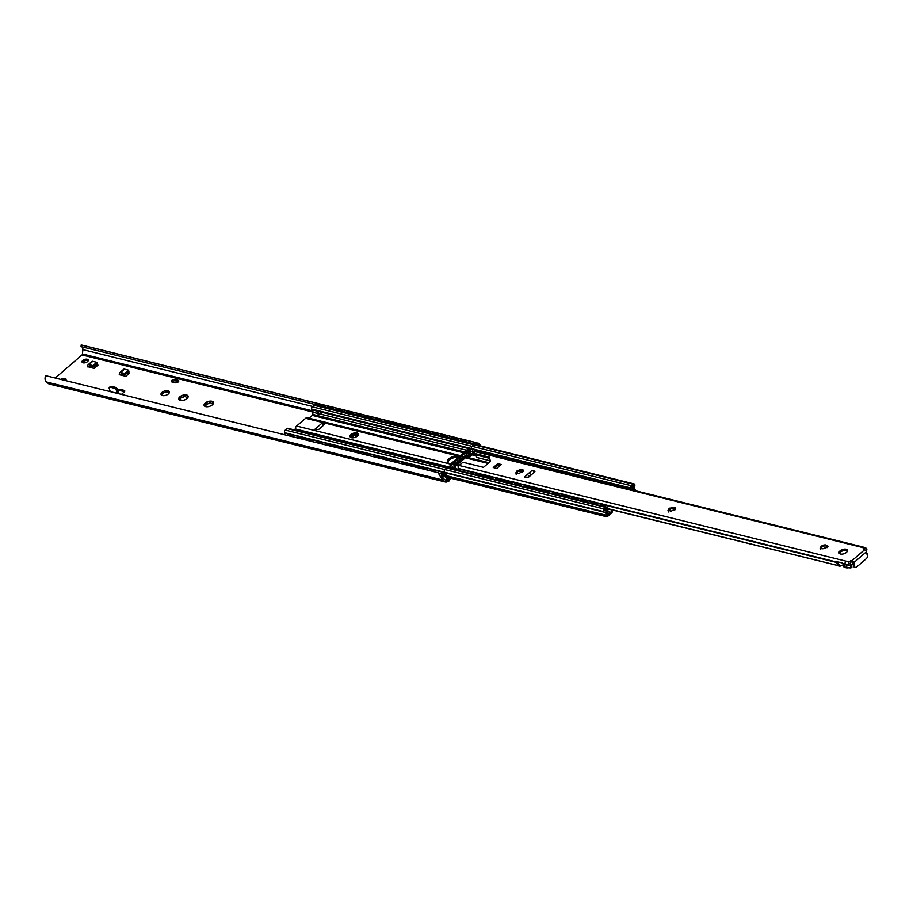 <?xml version="1.0" encoding="UTF-8"?>
<svg xmlns="http://www.w3.org/2000/svg" width="913" height="913" viewBox="0 0 913 913"><rect width="100%" height="100%" fill="white"/><g stroke="black" fill="none" stroke-linecap="round" stroke-linejoin="round"><path stroke-width="1.37" d="M180.728 400.43L178.948 399.552L179.872 396.767L184.369 394.873L187.93 395.763A4.919 2.511 161.9 0 1 187.667 397.851A4.919 2.511 161.9 0 1 187.017 398.536A4.919 2.511 161.9 0 1 182.52 400.43A4.919 2.511 161.9 0 1 180.146 400.305A4.919 2.511 161.9 0 1 178.948 399.552A4.919 2.511 161.9 0 1 179.872 396.767A4.919 2.511 161.9 0 1 184.369 394.873A4.919 2.511 161.9 0 1 187.93 395.763L187.222 398.422M184.369 394.873L185.453 396.539A2.157 1.107 161.9 0 1 185.442 396.459L185.259 395.911M180.466 398.867A2.157 1.107 161.9 0 1 180.534 399.004L179.872 396.767M178.948 399.552L179.564 399.951M187.93 395.763L187.781 396.744M180.534 399.004A2.157 1.107 161.9 0 1 179.975 400.122M187.679 396.972L187.599 396.984A2.157 1.107 161.9 0 1 185.453 396.539M185.407 396.368L183.958 396.641A2.157 1.107 161.9 0 1 181.242 397.783L180.226 398.194M206.098 406.707L204.318 405.829L205.242 403.044L209.739 401.149L213.3 402.04A4.919 2.511 161.9 0 1 213.037 404.117A4.919 2.511 161.9 0 1 212.375 404.813A4.919 2.511 161.9 0 1 207.89 406.707A4.919 2.511 161.9 0 1 205.516 406.582A4.919 2.511 161.9 0 1 204.318 405.829A4.919 2.511 161.9 0 1 205.242 403.044A4.919 2.511 161.9 0 1 209.739 401.149A4.919 2.511 161.9 0 1 213.3 402.04L212.592 404.699M209.739 401.149L210.823 402.804A2.157 1.107 161.9 0 1 210.812 402.736L210.629 402.188M205.836 405.132A2.157 1.107 161.9 0 1 205.904 405.281L205.242 403.044M204.318 405.829L204.923 406.228M213.3 402.04L213.151 403.021M205.904 405.281A2.157 1.107 161.9 0 1 205.334 406.399M213.049 403.238L212.957 403.261A2.157 1.107 161.9 0 1 210.823 402.804M210.777 402.644L209.317 402.918A2.157 1.107 161.9 0 1 206.612 404.06L205.596 404.47M451.695 463.678A4.371 2.237 161.9 0 1 456.797 462.218M169.373 392.522A4.371 2.237 -18.1 0 0 164.956 392.362A4.371 2.237 -18.1 0 0 161.487 395.101M162.434 395.546A4.371 2.237 161.9 0 1 161.053 394.507A4.371 2.237 161.9 0 1 164.523 391.015A4.371 2.237 161.9 0 1 169.373 391.791A4.371 2.237 161.9 0 1 167.262 394.69A4.371 2.237 161.9 0 1 162.434 395.546M125.115 374.775L128.938 371.477L128.493 370.142L124.488 369.149A2.191 1.187 -130.8 0 0 123.643 369.286L119.831 372.584A2.191 1.187 49.2 0 1 120.676 372.447L124.67 373.44L125.115 374.775L121.109 373.794L120.836 375.072M127.786 372.47L129.714 372.949L125.823 376.304L119.261 374.684L119.569 373.257A2.191 1.187 49.2 0 1 119.831 372.584M128.493 370.142L124.67 373.44M93.4 366.935L97.223 363.636L96.789 362.301L92.784 361.308A2.191 1.187 -130.8 0 0 91.939 361.434L88.116 364.732A2.191 1.187 49.2 0 1 88.96 364.607L92.966 365.599L93.4 366.935L89.406 365.942L89.132 367.231M87.602 366.855L87.853 365.417A2.191 1.187 49.2 0 1 88.116 364.732M96.789 362.301L92.966 365.599M96.07 364.629L97.999 365.109L94.119 368.464L87.865 366.57M110.245 391.62L109.263 388.618A2.191 1.187 49.2 0 1 109.423 387.352A2.191 1.187 49.2 0 1 110.268 387.226L114.216 388.208A2.191 1.187 49.2 0 1 116.385 390.387L117.435 389.486A2.191 1.187 -130.8 0 0 115.266 387.306L114.216 388.208M110.268 387.226L111.306 386.325A2.191 1.187 -130.8 0 0 110.462 386.461L109.423 387.352M111.306 386.325L115.266 387.306M117.435 389.486L118.827 393.743M117.366 393.389L116.385 390.387M96.892 366.067L94.963 365.588M88.207 360.749A3.287 1.678 -18.1 0 0 85.08 360.749A3.287 1.678 -18.1 0 0 82.547 362.598M87.545 361.594A3.287 1.678 161.9 0 1 84.293 362.883A3.287 1.678 161.9 0 1 82.044 362.027A3.287 1.678 161.9 0 1 84.647 359.414A3.287 1.678 161.9 0 1 88.276 359.984A3.287 1.678 161.9 0 1 87.545 361.594M65.987 379.934A3.287 1.678 -18.1 0 0 62.906 379.922M60.806 379.397A3.287 1.678 161.9 0 1 63.967 378.302A3.287 1.678 161.9 0 1 66.056 379.169A3.287 1.678 161.9 0 1 65.531 380.561M117.56 389.885A2.191 1.118 161.9 0 1 120.105 389.383L124.077 390.353A2.191 1.118 161.9 0 1 124.761 390.878A2.191 1.118 161.9 0 1 124.271 391.951L121.44 394.393M124.077 390.353L124.51 391.7A2.191 1.118 -18.1 0 0 124.51 391.7L120.55 390.718A2.191 1.118 -18.1 0 0 117.994 391.221M128.607 373.908L126.679 373.428M172.101 382.011A2.294 1.175 161.9 0 1 171.382 381.463A2.294 1.175 161.9 0 1 172.477 379.934A2.294 1.175 161.9 0 1 175.022 379.488L178.035 380.23A2.294 1.175 161.9 0 1 178.754 380.778A2.294 1.175 161.9 0 1 177.647 382.307A2.294 1.175 161.9 0 1 175.113 382.752L172.101 382.011M178.537 381.588A2.294 1.175 -18.1 0 0 178.469 381.577L175.456 380.835A2.294 1.175 -18.1 0 0 172.032 381.988M442.132 479.302L438.046 472.706L441.618 474.132L443.239 478.355A3.287 2.18 103.9 0 0 443.433 478.538L445.852 480.443A1.096 0.73 103.9 0 0 446.605 480.375L449.504 477.876L446.605 480.375A1.096 0.73 -76.1 0 1 445.852 480.443L443.433 478.538A3.287 2.18 -76.1 0 1 442.896 474.44L442.018 473.687A4.919 3.275 -76.1 0 0 442.748 479.987A4.919 3.275 -76.1 0 1 442.132 479.302L443.239 478.355M478.469 445.418L473.562 442.063L475.935 442.554L480.238 445.852M473.562 442.063L81.166 345L81.052 346.62L317.416 405.075M476.141 444.334L466.965 442.063M460.106 440.374L457.447 439.712M450.588 438.023L447.941 437.361M441.082 435.661L438.423 435.01M431.564 433.31L428.916 432.659M422.057 430.959L419.398 430.308M412.162 429.019A2.739 1.712 59.8 0 1 412.585 428.585L409.891 427.946M403.032 426.257L400.373 425.595M393.514 423.906L390.867 423.244M383.62 421.966A2.739 1.712 59.8 0 1 384.042 421.521L381.349 420.893M374.49 419.193L371.842 418.542M364.983 416.842L362.324 416.191M355.465 414.491L352.817 413.829M345.959 412.14L343.299 411.478M336.441 409.789L333.781 409.127M326.934 407.426L324.275 406.776M475.935 442.554L81.782 345.068A4.919 3.275 103.9 0 0 81.166 345M438.046 472.706L45.65 375.654A4.919 3.275 103.9 0 0 46.38 381.942L48.64 383.722A3.287 2.18 103.9 0 0 49.211 384.008L445.578 482.053A3.287 2.18 -76.1 0 1 444.996 481.756L442.748 479.987L46.38 381.942M81.691 346.78A3.287 2.18 -76.1 0 1 82.843 349.622L82.455 353.97A1.096 0.73 -76.1 0 1 81.999 354.929L55.248 378.016M442.748 479.987L444.996 481.756A3.287 2.18 -76.1 0 0 447.244 481.539L451.056 478.252L447.244 481.539A3.287 2.18 -76.1 0 1 445.578 482.053M351.128 437.601L353.651 435.421L354.392 435.706L353.651 435.421M354.244 435.261L357.44 436.049M353.799 435.866L351.631 437.738M357.04 436.357L354.392 435.706M324.686 407.381A2.739 1.712 -120.2 0 0 322.757 405.714L318.797 404.733A2.739 1.712 -120.2 0 0 317.827 404.836A2.739 1.712 -120.2 0 0 317.656 404.961M322.757 405.714L322.392 405.931A2.739 1.712 59.8 0 1 324.092 407.232M322.392 405.931L318.797 404.733M317.028 405.486A2.739 1.712 59.8 0 1 317.462 405.052A2.739 1.712 59.8 0 1 318.432 404.95M284.605 434.748A2.739 1.21 40 0 1 284.536 433.561A2.739 1.21 40 0 1 285.598 433.39L285.906 433.013A2.739 1.21 -140 0 0 284.845 433.184A2.739 1.21 -140 0 0 284.73 433.401M292.616 436.734L292.89 436.414A2.739 1.21 -140 0 0 289.877 433.995L285.906 433.013M289.877 433.995L285.598 433.39M289.558 434.371A2.739 1.21 40 0 1 292.525 436.711M334.204 409.732A2.739 1.712 -120.2 0 0 332.275 408.065L328.315 407.084A2.739 1.712 -120.2 0 0 327.345 407.187A2.739 1.712 -120.2 0 0 327.162 407.312M332.275 408.065L331.91 408.282A2.739 1.712 59.8 0 1 333.61 409.595M331.91 408.282L328.315 407.084M326.546 407.849A2.739 1.712 59.8 0 1 326.968 407.403A2.739 1.712 59.8 0 1 327.938 407.301M294.123 437.11A2.739 1.21 40 0 1 294.043 435.912A2.739 1.21 40 0 1 295.104 435.741L295.424 435.364A2.739 1.21 -140 0 0 294.363 435.535A2.739 1.21 -140 0 0 294.248 435.752M302.123 439.085L302.397 438.765A2.739 1.21 -140 0 0 299.384 436.346L295.424 435.364M299.384 436.346L295.104 435.741M299.065 436.722A2.739 1.21 40 0 1 302.043 439.062M343.71 412.094A2.739 1.712 -120.2 0 0 341.782 410.416L337.821 409.435A2.739 1.712 -120.2 0 0 336.851 409.549A2.739 1.712 -120.2 0 0 336.68 409.675M341.782 410.416L341.416 410.633A2.739 1.712 59.8 0 1 343.117 411.946M341.416 410.633L337.821 409.435M336.064 410.199A2.739 1.712 59.8 0 1 336.486 409.754A2.739 1.712 59.8 0 1 337.456 409.652M303.63 439.461A2.739 1.21 40 0 1 303.561 438.263A2.739 1.21 40 0 1 304.622 438.092L304.931 437.715A2.739 1.21 -140 0 0 303.869 437.886A2.739 1.21 -140 0 0 303.755 438.114M311.641 441.436L311.915 441.116A2.739 1.21 -140 0 0 308.902 438.697L304.931 437.715M308.902 438.697L304.622 438.092M308.583 439.073A2.739 1.21 40 0 1 311.561 441.413M353.228 414.445A2.739 1.712 -120.2 0 0 351.3 412.767L347.339 411.797A2.739 1.712 -120.2 0 0 346.369 411.9A2.739 1.712 -120.2 0 0 346.187 412.025M351.3 412.767L350.934 412.984A2.739 1.712 59.8 0 1 352.635 414.297M350.934 412.984L347.339 411.797M345.571 412.55A2.739 1.712 59.8 0 1 345.993 412.105A2.739 1.712 59.8 0 1 346.963 412.003M313.148 441.812A2.739 1.21 40 0 1 313.068 440.614A2.739 1.21 40 0 1 314.129 440.443L314.449 440.066A2.739 1.21 -140 0 0 313.387 440.237A2.739 1.21 -140 0 0 313.273 440.465M321.148 443.786L321.422 443.467A2.739 1.21 -140 0 0 318.409 441.047L314.449 440.066M318.409 441.047L314.129 440.443M318.101 441.424A2.739 1.21 40 0 1 321.068 443.775M362.735 416.796A2.739 1.712 -120.2 0 0 360.806 415.13L356.846 414.148A2.739 1.712 -120.2 0 0 355.876 414.251A2.739 1.712 -120.2 0 0 355.705 414.376M360.806 415.13L360.441 415.335A2.739 1.712 59.8 0 1 362.141 416.648M360.441 415.335L356.846 414.148M355.089 414.901A2.739 1.712 59.8 0 1 355.511 414.468A2.739 1.712 59.8 0 1 356.481 414.354M322.654 444.163A2.739 1.21 40 0 1 322.586 442.965A2.739 1.21 40 0 1 323.647 442.794L323.955 442.428A2.739 1.21 -140 0 0 322.894 442.588A2.739 1.21 -140 0 0 322.78 442.816M330.666 446.149L330.94 445.818A2.739 1.21 -140 0 0 327.927 443.398L323.955 442.428M327.927 443.398L323.647 442.794M327.607 443.775A2.739 1.21 40 0 1 330.586 446.126M372.253 419.147A2.739 1.712 -120.2 0 0 370.324 417.481L366.364 416.499A2.739 1.712 -120.2 0 0 365.394 416.602A2.739 1.712 -120.2 0 0 365.211 416.727M370.324 417.481L369.959 417.698A2.739 1.712 59.8 0 1 371.659 418.999M369.959 417.698L366.364 416.499M364.595 417.252A2.739 1.712 59.8 0 1 365.017 416.819A2.739 1.712 59.8 0 1 365.987 416.716M332.172 446.514A2.739 1.21 40 0 1 332.092 445.316A2.739 1.21 40 0 1 333.154 445.156L333.473 444.779A2.739 1.21 -140 0 0 332.412 444.939A2.739 1.21 -140 0 0 332.298 445.167M340.172 448.5L340.446 448.169A2.739 1.21 -140 0 0 337.433 445.761L333.473 444.779M337.433 445.761L333.154 445.156M337.125 446.137A2.739 1.21 40 0 1 340.093 448.477M381.76 421.498A2.739 1.712 -120.2 0 0 379.842 419.832L375.871 418.85A2.739 1.712 -120.2 0 0 374.901 418.953A2.739 1.712 -120.2 0 0 374.729 419.078M379.842 419.832L379.466 420.048A2.739 1.712 59.8 0 1 381.166 421.35M379.466 420.048L375.871 418.85M374.113 419.603A2.739 1.712 59.8 0 1 374.535 419.17A2.739 1.712 59.8 0 1 375.505 419.067M341.679 448.865A2.739 1.21 40 0 1 341.61 447.678A2.739 1.21 40 0 1 342.672 447.507L342.98 447.13A2.739 1.21 -140 0 0 341.919 447.302A2.739 1.21 -140 0 0 341.804 447.518M349.69 450.851L349.964 450.531A2.739 1.21 -140 0 0 346.951 448.112L342.98 447.13M346.951 448.112L342.672 447.507M346.632 448.488A2.739 1.21 40 0 1 349.611 450.828M391.278 423.849A2.739 1.712 -120.2 0 0 389.349 422.183L385.389 421.201A2.739 1.712 -120.2 0 0 384.419 421.304A2.739 1.712 -120.2 0 0 384.247 421.429M389.349 422.183L388.984 422.399A2.739 1.712 59.8 0 1 390.684 423.712M388.984 422.399L385.389 421.201M384.419 421.304L384.042 421.521A2.739 1.712 59.8 0 1 385.024 421.418M351.197 451.227A2.739 1.21 40 0 1 351.117 450.029A2.739 1.21 40 0 1 352.178 449.858L352.498 449.481A2.739 1.21 -140 0 0 351.437 449.653A2.739 1.21 -140 0 0 351.322 449.869M359.208 453.202L359.471 452.882A2.739 1.21 -140 0 0 356.458 450.463L352.498 449.481M356.458 450.463L352.178 449.858M356.15 450.839A2.739 1.21 40 0 1 359.117 453.179M400.784 426.211A2.739 1.712 -120.2 0 0 398.867 424.534L394.895 423.552A2.739 1.712 -120.2 0 0 393.925 423.666A2.739 1.712 -120.2 0 0 393.754 423.792M398.867 424.534L398.49 424.75A2.739 1.712 59.8 0 1 400.191 426.063M398.49 424.75L394.895 423.552M393.138 424.317A2.739 1.712 59.8 0 1 393.56 423.872A2.739 1.712 59.8 0 1 394.53 423.769M360.703 453.578A2.739 1.21 40 0 1 360.635 452.38A2.739 1.21 40 0 1 361.696 452.209L362.016 451.832A2.739 1.21 -140 0 0 360.943 452.003A2.739 1.21 -140 0 0 360.829 452.232M368.715 455.553L368.989 455.233A2.739 1.21 -140 0 0 365.976 452.814L362.016 451.832M365.976 452.814L361.696 452.209M365.656 453.19A2.739 1.21 40 0 1 368.635 455.53M410.302 428.562A2.739 1.712 -120.2 0 0 408.373 426.885L404.413 425.915A2.739 1.712 -120.2 0 0 403.443 426.017A2.739 1.712 -120.2 0 0 403.272 426.143M408.373 426.885L408.008 427.101A2.739 1.712 59.8 0 1 409.709 428.414M408.008 427.101L404.413 425.915M402.644 426.668A2.739 1.712 59.8 0 1 403.078 426.223A2.739 1.712 59.8 0 1 404.048 426.12M370.221 455.929A2.739 1.21 40 0 1 370.142 454.731A2.739 1.21 40 0 1 371.203 454.56L371.523 454.183A2.739 1.21 -140 0 0 370.461 454.354A2.739 1.21 -140 0 0 370.347 454.583M378.233 457.904L378.496 457.584A2.739 1.21 -140 0 0 375.483 455.165L371.523 454.183M375.483 455.165L371.203 454.56M375.175 455.541A2.739 1.21 40 0 1 378.142 457.892M419.809 430.913A2.739 1.712 -120.2 0 0 417.892 429.247L413.92 428.265A2.739 1.712 -120.2 0 0 412.95 428.368A2.739 1.712 -120.2 0 0 412.779 428.494M417.892 429.247L417.515 429.452A2.739 1.712 59.8 0 1 419.215 430.765M417.515 429.452L413.92 428.265M412.95 428.368L412.585 428.585A2.739 1.712 59.8 0 1 413.555 428.471M379.728 458.28A2.739 1.21 40 0 1 379.66 457.082A2.739 1.21 40 0 1 380.721 456.911L381.041 456.546A2.739 1.21 -140 0 0 379.979 456.705A2.739 1.21 -140 0 0 379.854 456.934M387.74 460.266L388.014 459.935A2.739 1.21 -140 0 0 385.001 457.516L381.041 456.546M385.001 457.516L380.721 456.911M384.681 457.892A2.739 1.21 40 0 1 387.66 460.243M429.327 433.264A2.739 1.712 -120.2 0 0 427.398 431.598L423.438 430.616A2.739 1.712 -120.2 0 0 422.468 430.719A2.739 1.712 -120.2 0 0 422.297 430.845M427.398 431.598L427.033 431.815A2.739 1.712 59.8 0 1 428.733 433.116M427.033 431.815L423.438 430.616M421.669 431.37A2.739 1.712 59.8 0 1 422.103 430.936A2.739 1.712 59.8 0 1 423.073 430.833M389.246 460.631A2.739 1.21 40 0 1 389.166 459.433A2.739 1.21 40 0 1 390.239 459.273L390.547 458.897A2.739 1.21 -140 0 0 389.486 459.056A2.739 1.21 -140 0 0 389.372 459.285M397.258 462.617L397.52 462.286A2.739 1.21 -140 0 0 394.507 459.878L390.547 458.897M394.507 459.878L390.239 459.273M394.199 460.243A2.739 1.21 40 0 1 397.166 462.594M438.833 435.615A2.739 1.712 -120.2 0 0 436.916 433.949L432.945 432.967A2.739 1.712 -120.2 0 0 431.975 433.07A2.739 1.712 -120.2 0 0 431.803 433.196M436.916 433.949L436.54 434.166A2.739 1.712 59.8 0 1 438.24 435.467M436.54 434.166L432.945 432.967M431.187 433.721A2.739 1.712 59.8 0 1 431.609 433.287A2.739 1.712 59.8 0 1 432.579 433.184M398.753 462.982A2.739 1.21 40 0 1 398.684 461.795A2.739 1.21 40 0 1 399.746 461.624L400.065 461.248A2.739 1.21 -140 0 0 399.004 461.419A2.739 1.21 -140 0 0 398.89 461.636M406.764 464.968L407.038 464.649A2.739 1.21 -140 0 0 404.025 462.229L400.065 461.248M404.025 462.229L399.746 461.624M403.706 462.606A2.739 1.21 40 0 1 406.684 464.945M448.351 437.966A2.739 1.712 -120.2 0 0 446.423 436.3L442.463 435.318A2.739 1.712 -120.2 0 0 441.493 435.421A2.739 1.712 -120.2 0 0 441.321 435.547M446.423 436.3L446.058 436.517A2.739 1.712 59.8 0 1 447.758 437.829M446.058 436.517L442.463 435.318M440.694 436.083A2.739 1.712 59.8 0 1 441.127 435.638A2.739 1.712 59.8 0 1 442.097 435.535M408.271 465.345A2.739 1.21 40 0 1 408.191 464.146A2.739 1.21 40 0 1 409.264 463.975L409.572 463.599A2.739 1.21 -140 0 0 408.51 463.77A2.739 1.21 -140 0 0 408.396 463.987M416.282 467.319L416.556 467A2.739 1.21 -140 0 0 413.543 464.58L409.572 463.599M413.543 464.58L409.264 463.975M413.224 464.957A2.739 1.21 40 0 1 416.191 467.296M457.87 440.328A2.739 1.712 -120.2 0 0 455.941 438.651L451.969 437.669A2.739 1.712 -120.2 0 0 450.999 437.784A2.739 1.712 -120.2 0 0 450.828 437.898M455.941 438.651L455.576 438.868A2.739 1.712 59.8 0 1 457.276 440.18M455.576 438.868L451.969 437.669M450.212 438.434A2.739 1.712 59.8 0 1 450.634 437.989A2.739 1.712 59.8 0 1 451.604 437.886M417.789 467.696A2.739 1.21 40 0 1 417.709 466.497A2.739 1.21 40 0 1 418.77 466.326L419.09 465.95A2.739 1.21 -140 0 0 418.028 466.121A2.739 1.21 -140 0 0 417.914 466.349M425.789 469.67L426.063 469.35A2.739 1.21 -140 0 0 423.05 466.931L419.09 465.95M423.05 466.931L422.73 467.308A2.739 1.21 40 0 1 425.709 469.647M286.933 435.33A3.036 1.347 40 0 1 287.013 435.216A3.036 1.347 40 0 1 288.188 435.022A3.036 1.347 40 0 1 290.208 436.14M296.451 437.681A3.036 1.347 40 0 1 296.52 437.567A3.036 1.347 40 0 1 297.706 437.384A3.036 1.347 40 0 1 299.715 438.491M305.958 440.032A3.036 1.347 40 0 1 306.038 439.918A3.036 1.347 40 0 1 307.213 439.735A3.036 1.347 40 0 1 309.233 440.842M315.476 442.383A3.036 1.347 40 0 1 315.544 442.269A3.036 1.347 40 0 1 316.731 442.086A3.036 1.347 40 0 1 318.74 443.193M324.982 444.734A3.036 1.347 40 0 1 325.062 444.62A3.036 1.347 40 0 1 326.238 444.437A3.036 1.347 40 0 1 328.258 445.544M334.5 447.096A3.036 1.347 40 0 1 334.569 446.982A3.036 1.347 40 0 1 335.756 446.788A3.036 1.347 40 0 1 337.764 447.895M344.007 449.447A3.036 1.347 40 0 1 344.087 449.333A3.036 1.347 40 0 1 345.262 449.139A3.036 1.347 40 0 1 347.282 450.257M353.525 451.798A3.036 1.347 40 0 1 353.593 451.684A3.036 1.347 40 0 1 354.78 451.501A3.036 1.347 40 0 1 356.789 452.608M363.032 454.149A3.036 1.347 40 0 1 363.112 454.035A3.036 1.347 40 0 1 364.287 453.852A3.036 1.347 40 0 1 366.307 454.959M372.55 456.5A3.036 1.347 40 0 1 372.618 456.386A3.036 1.347 40 0 1 373.805 456.203A3.036 1.347 40 0 1 375.814 457.31M384.293 457.801A3.036 3.036 0 0 0 382.011 458.84A3.036 1.347 40 0 1 382.136 458.737A3.036 1.347 40 0 1 383.312 458.554A3.036 1.347 40 0 1 385.332 459.661M391.574 461.213A3.036 1.347 40 0 1 391.643 461.099A3.036 1.347 40 0 1 392.83 460.905A3.036 1.347 40 0 1 394.838 462.012M401.081 463.564A3.036 1.347 40 0 1 401.161 463.45A3.036 1.347 40 0 1 402.348 463.256A3.036 1.347 40 0 1 404.356 464.375M410.599 465.915A3.036 1.347 40 0 1 410.679 465.801A3.036 1.347 40 0 1 411.854 465.619A3.036 1.347 40 0 1 413.863 466.726M420.106 468.266A3.036 1.347 40 0 1 420.185 468.152A3.036 1.347 40 0 1 421.372 467.97A3.036 1.347 40 0 1 423.381 469.077M467.376 442.679A2.739 1.712 -120.2 0 0 465.447 441.002L461.487 440.032A2.739 1.712 -120.2 0 0 460.517 440.134A2.739 1.712 -120.2 0 0 460.346 440.26M465.447 441.002L465.082 441.219A2.739 1.712 59.8 0 1 466.783 442.531M465.082 441.219L461.487 440.032M459.718 440.785A2.739 1.712 59.8 0 1 460.152 440.34A2.739 1.712 59.8 0 1 461.122 440.237M427.295 470.047A2.739 1.21 40 0 1 427.227 468.848A2.739 1.21 40 0 1 428.288 468.677L428.596 468.301A2.739 1.21 -140 0 0 427.535 468.472A2.739 1.21 -140 0 0 427.421 468.7M435.307 472.021L435.581 471.701A2.739 1.21 -140 0 0 432.568 469.282L428.288 468.677M432.568 469.282L428.596 468.301M432.248 469.659A2.739 1.21 40 0 1 435.216 472.01M429.624 470.617A3.036 1.347 40 0 1 429.703 470.503A3.036 1.347 40 0 1 430.879 470.321A3.036 1.347 40 0 1 432.899 471.428M422.73 467.308L418.77 466.326M460.038 458.531A6.562 3.355 -18.1 0 0 453.076 457.972A6.562 3.355 -18.1 0 0 447.804 462.526M449.55 463.496A6.562 3.355 161.9 0 1 447.473 461.944A6.562 3.355 161.9 0 1 452.677 456.717A6.562 3.355 161.9 0 1 459.947 457.87A6.562 3.355 161.9 0 1 456.797 462.218A6.562 3.355 161.9 0 1 449.55 463.496M317.598 411.17A2.191 1.529 -72.3 0 1 318.044 414.057L317.165 411.044L318.763 411.523M494.538 454.982L318.569 411.466C321.193 412.117 321.912 413.018 320.737 414.16L318.044 414.057M631.899 489.859A2.842 1.894 103.9 0 0 631.203 488.786A1.643 1.096 -76.1 0 1 630.803 488.215L630.723 487.976A1.643 1.096 -76.1 0 1 631.328 485.727L633.108 484.198A1.917 1.278 -76.1 0 1 634.079 483.913A1.917 1.278 -76.1 0 1 634.832 484.712L634.866 485.522A3.287 2.18 103.9 0 0 635.3 489.916A1.37 0.913 -76.1 0 1 635.619 490.395L635.722 490.703A1.37 0.913 -76.1 0 1 635.745 490.806M634.079 483.913L315.008 404.984A1.917 1.278 103.9 0 0 314.038 405.281L312.257 406.81A1.643 1.096 103.9 0 0 311.653 409.047L311.732 409.298A1.643 1.096 103.9 0 0 312.132 409.869A2.842 1.894 -76.1 0 1 312.942 412.231L312.76 414.411A1.096 0.73 -76.1 0 1 312.303 415.369L309.016 418.2M611.813 510.367L612.212 511.622A2.739 1.392 161.9 0 1 611.596 512.958L611.014 513.46A3.013 1.997 -76.1 0 1 609.485 513.928A3.013 1.997 -76.1 0 1 608.96 513.665L607.864 512.798A4.371 2.91 -76.1 0 1 606.803 508.507L604.372 510.607A4.816 3.207 -76.1 0 1 604.954 510.664A4.816 3.207 -76.1 0 1 607.054 515.274L608.857 513.722L609.268 514.966L607.43 516.553A1.37 0.913 -76.1 0 1 606.198 516.187L606.095 515.868A1.37 0.913 -76.1 0 1 606.027 515.183A3.287 2.18 103.9 0 0 604.577 512.159A3.287 2.18 103.9 0 0 604.029 512.125L603.641 511.634A1.917 1.278 -76.1 0 1 604.349 509.02L606.118 507.491A1.643 1.096 -76.1 0 1 607.601 507.936L607.681 508.176A1.643 1.096 -76.1 0 1 607.75 509.02A2.842 1.894 103.9 0 0 608.503 511.451L609.713 512.41A1.096 0.73 103.9 0 0 610.466 512.33L611.185 511.702A2.739 1.392 -18.1 0 0 611.813 510.367A2.739 1.392 -18.1 0 0 610.945 509.716L608.412 509.066L607.727 509.648M293.94 435.444L291.498 434.839L294.043 435.912M323.647 425.173A2.077 1.13 -130.8 0 0 321.707 423.404L324.024 423.974L324.126 424.762L318.569 429.567L314.768 429.395A2.077 1.13 49.2 0 1 314.802 429.395M358.41 434.622A4.371 2.237 -18.1 0 0 353.936 434.417A4.371 2.237 -18.1 0 0 350.455 437.224M351.448 437.692A4.371 2.237 161.9 0 1 350.067 436.654A4.371 2.237 161.9 0 1 353.536 433.173A4.371 2.237 161.9 0 1 358.387 433.937A4.371 2.237 161.9 0 1 356.275 436.836A4.371 2.237 161.9 0 1 351.448 437.692M633.884 490.349A4.816 3.207 -76.1 0 1 633.896 485.123L631.465 487.222A4.371 2.91 -76.1 0 1 633.074 490.144M608.857 513.722L606.997 513.254M606.951 507.24L287.88 428.323A1.643 1.096 103.9 0 0 287.047 428.574L285.278 430.103A1.917 1.278 103.9 0 0 284.571 432.716L284.536 433.561M488.877 462.686L307.282 417.777A3.287 2.18 103.9 0 0 305.615 418.28L296.611 426.04A3.287 2.18 103.9 0 0 295.253 428.939L295.196 429.555A1.096 0.73 -76.1 0 1 295.047 430.091M490.224 461.533L489.459 460.928L490.452 461.179M490.315 460.7A1.096 0.73 103.9 0 0 489.608 460.803L489.459 460.928M493.83 455.701A2.739 1.678 57.7 0 1 494.275 455.153A2.739 1.678 57.7 0 1 495.268 455.039L495.633 454.8A2.739 1.678 -122.3 0 0 494.641 454.925A2.739 1.678 -122.3 0 0 494.469 455.062M501.671 457.641A2.739 1.678 -122.3 0 0 499.594 455.781L495.268 455.039M499.594 455.781L495.633 454.8M499.228 456.021A2.739 1.678 57.7 0 1 501.089 457.504M473.687 474.281A2.739 1.267 41.6 0 1 473.664 473.025A2.739 1.267 41.6 0 1 474.726 472.843L475.045 472.489A2.739 1.267 -138.4 0 0 473.984 472.66A2.739 1.267 -138.4 0 0 473.858 472.877M481.687 476.255L481.973 475.947A2.739 1.267 -138.4 0 0 479.005 473.47L475.045 472.489M476.381 474.349A2.602 1.21 -138.4 0 0 476.392 474.943M479.005 473.47L474.726 472.843M478.686 473.824A2.739 1.267 41.6 0 1 481.619 476.244M503.337 458.064A2.739 1.678 57.7 0 1 503.782 457.504A2.739 1.678 57.7 0 1 504.786 457.39L505.151 457.162A2.739 1.678 -122.3 0 0 504.147 457.276A2.739 1.678 -122.3 0 0 503.987 457.413M511.177 459.992A2.739 1.678 -122.3 0 0 509.112 458.143L505.151 457.162M509.112 458.143L508.746 458.372A2.739 1.678 57.7 0 1 510.595 459.855M483.205 476.632A2.739 1.267 41.6 0 1 483.171 475.376A2.739 1.267 41.6 0 1 484.232 475.205L484.563 474.84A2.739 1.267 -138.4 0 0 483.491 475.011A2.739 1.267 -138.4 0 0 483.376 475.228M491.205 478.606L491.479 478.298A2.739 1.267 -138.4 0 0 488.523 475.821L484.563 474.84M485.899 476.7A2.602 1.21 -138.4 0 0 485.91 477.305M488.523 475.821L484.232 475.205M488.204 476.187A2.739 1.267 41.6 0 1 491.126 478.595M512.855 460.414A2.739 1.678 57.7 0 1 513.3 459.855A2.739 1.678 57.7 0 1 514.293 459.741L514.658 459.513A2.739 1.678 -122.3 0 0 513.665 459.627A2.739 1.678 -122.3 0 0 513.494 459.764M520.695 462.355A2.739 1.678 -122.3 0 0 518.618 460.494L514.658 459.513M518.618 460.494L518.253 460.723A2.739 1.678 57.7 0 1 520.113 462.206M492.712 478.983A2.739 1.267 41.6 0 1 492.689 477.727A2.739 1.267 41.6 0 1 493.75 477.556L494.07 477.191A2.739 1.267 -138.4 0 0 493.009 477.362A2.739 1.267 -138.4 0 0 492.883 477.579M500.723 480.968L500.997 480.649A2.739 1.267 -138.4 0 0 498.042 478.172L494.07 477.191M495.405 479.063A2.602 1.21 -138.4 0 0 495.417 479.656M498.042 478.172L493.75 477.556M497.711 478.538A2.739 1.267 41.6 0 1 500.644 480.946M522.362 462.765A2.739 1.678 57.7 0 1 522.818 462.218A2.739 1.678 57.7 0 1 523.811 462.092L524.176 461.864A2.739 1.678 -122.3 0 0 523.172 461.978A2.739 1.678 -122.3 0 0 523.012 462.115M530.202 464.706A2.739 1.678 -122.3 0 0 528.136 462.845L524.176 461.864M528.136 462.845L527.771 463.074A2.739 1.678 57.7 0 1 529.62 464.557M502.23 481.334A2.739 1.267 41.6 0 1 502.196 480.078A2.739 1.267 41.6 0 1 503.268 479.907L503.588 479.542A2.739 1.267 -138.4 0 0 502.515 479.713A2.739 1.267 -138.4 0 0 502.401 479.93M510.23 483.319L510.504 483A2.739 1.267 -138.4 0 0 507.548 480.523L503.588 479.542M504.923 481.413A2.602 1.21 -138.4 0 0 504.935 482.007M507.548 480.523L503.268 479.907M507.229 480.889A2.739 1.267 41.6 0 1 510.15 483.297M531.88 465.116A2.739 1.678 57.7 0 1 532.325 464.569A2.739 1.678 57.7 0 1 533.318 464.443L533.683 464.215A2.739 1.678 -122.3 0 0 532.69 464.34A2.739 1.678 -122.3 0 0 532.519 464.466M539.72 467.057A2.739 1.678 -122.3 0 0 537.643 465.196L533.683 464.215M537.643 465.196L537.278 465.425A2.739 1.678 57.7 0 1 539.138 466.908M511.737 483.685A2.739 1.267 41.6 0 1 511.714 482.429A2.739 1.267 41.6 0 1 512.775 482.258L513.095 481.893A2.739 1.267 -138.4 0 0 512.033 482.064A2.739 1.267 -138.4 0 0 511.908 482.281M519.748 485.67L520.022 485.351A2.739 1.267 -138.4 0 0 517.066 482.874L513.095 481.893M514.43 483.764A2.602 1.21 -138.4 0 0 514.441 484.358M517.066 482.874L512.775 482.258M516.735 483.239A2.739 1.267 41.6 0 1 519.668 485.648M541.398 467.467A2.739 1.678 57.7 0 1 541.843 466.92A2.739 1.678 57.7 0 1 542.836 466.794L543.201 466.566A2.739 1.678 -122.3 0 0 542.208 466.691A2.739 1.678 -122.3 0 0 542.037 466.817M549.227 469.408A2.739 1.678 -122.3 0 0 547.161 467.547L543.201 466.566M547.161 467.547L546.796 467.776A2.739 1.678 57.7 0 1 548.645 469.259M521.255 486.047A2.739 1.267 41.6 0 1 521.22 484.78A2.739 1.267 41.6 0 1 522.293 484.609L522.613 484.255A2.739 1.267 -138.4 0 0 521.54 484.426A2.739 1.267 -138.4 0 0 521.426 484.632M529.255 488.021L529.54 487.713A2.739 1.267 -138.4 0 0 526.573 485.225L522.613 484.255M523.948 486.115A2.602 1.21 -138.4 0 0 523.959 486.709M526.573 485.225L522.293 484.609M526.253 485.59A2.739 1.267 41.6 0 1 529.175 487.999M550.904 469.818A2.739 1.678 57.7 0 1 551.349 469.271A2.739 1.678 57.7 0 1 552.342 469.156L552.707 468.917A2.739 1.678 -122.3 0 0 551.714 469.042A2.739 1.678 -122.3 0 0 551.543 469.179M558.745 471.759A2.739 1.678 -122.3 0 0 556.668 469.898L552.707 468.917M556.668 469.898L556.314 470.138A2.739 1.678 57.7 0 1 558.163 471.622M530.761 488.398A2.739 1.267 41.6 0 1 530.738 487.143A2.739 1.267 41.6 0 1 531.8 486.96L532.119 486.606A2.739 1.267 -138.4 0 0 531.058 486.777A2.739 1.267 -138.4 0 0 530.932 486.994M538.773 490.372L539.047 490.064A2.739 1.267 -138.4 0 0 536.091 487.588L532.119 486.606M533.454 488.466A2.602 1.21 -138.4 0 0 533.466 489.06M536.091 487.588L531.8 486.96M535.76 487.941A2.739 1.267 41.6 0 1 538.693 490.361M560.422 472.181A2.739 1.678 57.7 0 1 560.867 471.622A2.739 1.678 57.7 0 1 561.86 471.507L562.225 471.279A2.739 1.678 -122.3 0 0 561.233 471.393A2.739 1.678 -122.3 0 0 561.061 471.53M568.263 474.109A2.739 1.678 -122.3 0 0 566.186 472.261L562.225 471.279M566.186 472.261L565.82 472.489A2.739 1.678 57.7 0 1 567.669 473.973M540.279 490.749A2.739 1.267 41.6 0 1 540.245 489.494A2.739 1.267 41.6 0 1 541.318 489.322L541.637 488.957A2.739 1.267 -138.4 0 0 540.564 489.128A2.739 1.267 -138.4 0 0 540.45 489.345M548.279 492.723L548.565 492.415A2.739 1.267 -138.4 0 0 545.597 489.939L541.637 488.957M542.973 490.817A2.602 1.21 -138.4 0 0 542.984 491.422M545.597 489.939L541.318 489.322M545.278 490.304A2.739 1.267 41.6 0 1 548.199 492.712M569.929 474.532A2.739 1.678 57.7 0 1 570.374 473.973A2.739 1.678 57.7 0 1 571.367 473.858L571.732 473.63A2.739 1.678 -122.3 0 0 570.739 473.744A2.739 1.678 -122.3 0 0 570.568 473.881M577.769 476.472A2.739 1.678 -122.3 0 0 575.704 474.612L571.732 473.63M575.704 474.612L575.338 474.84A2.739 1.678 57.7 0 1 577.187 476.324M549.786 493.1A2.739 1.267 41.6 0 1 549.763 491.845A2.739 1.267 41.6 0 1 550.824 491.673L551.144 491.308A2.739 1.267 -138.4 0 0 550.083 491.479A2.739 1.267 -138.4 0 0 549.957 491.696M557.797 495.086L558.071 494.766A2.739 1.267 -138.4 0 0 555.115 492.29L551.144 491.308M552.491 493.18A2.602 1.21 -138.4 0 0 552.491 493.773M555.115 492.29L550.824 491.673M554.784 492.655A2.739 1.267 41.6 0 1 557.717 495.063M579.447 476.883A2.739 1.678 57.7 0 1 579.892 476.335A2.739 1.678 57.7 0 1 580.885 476.209L581.25 475.981A2.739 1.678 -122.3 0 0 580.257 476.095A2.739 1.678 -122.3 0 0 580.086 476.232M587.287 478.823A2.739 1.678 -122.3 0 0 585.21 476.963L581.25 475.981M585.21 476.963L584.845 477.191A2.739 1.678 57.7 0 1 586.694 478.674M559.304 495.451A2.739 1.267 41.6 0 1 559.27 494.195A2.739 1.267 41.6 0 1 560.342 494.024L560.662 493.659A2.739 1.267 -138.4 0 0 559.601 493.83A2.739 1.267 -138.4 0 0 559.475 494.047M567.304 497.437L567.589 497.117A2.739 1.267 -138.4 0 0 564.622 494.641L560.662 493.659M561.997 495.531A2.602 1.21 -138.4 0 0 562.009 496.124M564.622 494.641L560.342 494.024M564.302 495.006A2.739 1.267 41.6 0 1 567.224 497.414M588.953 479.234A2.739 1.678 57.7 0 1 589.399 478.686A2.739 1.678 57.7 0 1 590.391 478.56L590.757 478.332A2.739 1.678 -122.3 0 0 589.764 478.458A2.739 1.678 -122.3 0 0 589.593 478.583M596.794 481.174A2.739 1.678 -122.3 0 0 594.728 479.314L590.757 478.332M594.728 479.314L594.363 479.542A2.739 1.678 57.7 0 1 596.212 481.025M568.822 497.802A2.739 1.267 41.6 0 1 568.788 496.546A2.739 1.267 41.6 0 1 569.849 496.375L570.169 496.01A2.739 1.267 -138.4 0 0 569.107 496.181A2.739 1.267 -138.4 0 0 568.982 496.398M576.822 499.788L577.096 499.468A2.739 1.267 -138.4 0 0 574.14 496.992L570.169 496.01M571.515 497.882A2.602 1.21 -138.4 0 0 571.515 498.475M574.14 496.992L569.849 496.375M573.821 497.357A2.739 1.267 41.6 0 1 576.742 499.765M598.471 481.585A2.739 1.678 57.7 0 1 598.917 481.037A2.739 1.678 57.7 0 1 599.909 480.911L600.275 480.683A2.739 1.678 -122.3 0 0 599.282 480.809A2.739 1.678 -122.3 0 0 599.111 480.934M606.312 483.525A2.739 1.678 -122.3 0 0 604.235 481.665L600.275 480.683M604.235 481.665L603.87 481.893A2.739 1.678 57.7 0 1 605.73 483.376M578.328 500.164A2.739 1.267 41.6 0 1 578.294 498.897A2.739 1.267 41.6 0 1 579.367 498.726L579.687 498.372A2.739 1.267 -138.4 0 0 578.625 498.544A2.739 1.267 -138.4 0 0 578.5 498.749M586.329 502.139L586.614 501.83A2.739 1.267 -138.4 0 0 583.647 499.343L579.687 498.372M581.022 500.233A2.602 1.21 -138.4 0 0 581.033 500.826M583.647 499.343L579.367 498.726M583.327 499.708A2.739 1.267 41.6 0 1 586.249 502.116M607.978 483.936A2.739 1.678 57.7 0 1 608.423 483.388A2.739 1.678 57.7 0 1 609.416 483.274L609.781 483.034A2.739 1.678 -122.3 0 0 608.788 483.16A2.739 1.678 -122.3 0 0 608.617 483.297M615.819 485.876A2.739 1.678 -122.3 0 0 613.753 484.016L609.781 483.034M613.753 484.016L609.416 483.274M613.388 484.255A2.739 1.678 57.7 0 1 615.236 485.739M587.846 502.515A2.739 1.267 41.6 0 1 587.812 501.26A2.739 1.267 41.6 0 1 588.874 501.077L589.205 500.723A2.739 1.267 -138.4 0 0 588.132 500.895A2.739 1.267 -138.4 0 0 588.006 501.111M595.847 504.49L596.121 504.181A2.739 1.267 -138.4 0 0 593.165 501.705L588.874 501.077M593.165 501.705L589.205 500.723M590.186 503.097A2.602 1.21 41.6 0 1 590.334 502.732A2.602 1.21 41.6 0 1 593.427 503.896M592.845 502.059A2.739 1.267 41.6 0 1 595.767 504.478M476.027 474.863A2.602 1.21 41.6 0 1 476.187 474.498A2.602 1.21 41.6 0 1 479.268 475.662M485.545 477.214A2.602 1.21 41.6 0 1 485.693 476.848A2.602 1.21 41.6 0 1 488.786 478.013M495.051 479.565A2.602 1.21 41.6 0 1 495.211 479.199A2.602 1.21 41.6 0 1 498.293 480.364M504.569 481.916A2.602 1.21 41.6 0 1 504.718 481.562A2.602 1.21 41.6 0 1 507.811 482.715M514.087 484.267A2.602 1.21 41.6 0 1 514.236 483.913A2.602 1.21 41.6 0 1 517.329 485.065M523.594 486.618A2.602 1.21 41.6 0 1 523.742 486.264A2.602 1.21 41.6 0 1 526.835 487.428M533.112 488.98A2.602 1.21 41.6 0 1 533.26 488.615A2.602 1.21 41.6 0 1 536.353 489.779M542.619 491.331A2.602 1.21 41.6 0 1 542.767 490.966A2.602 1.21 41.6 0 1 545.86 492.13M552.137 493.682A2.602 1.21 41.6 0 1 552.285 493.317A2.602 1.21 41.6 0 1 555.378 494.481M561.643 496.033A2.602 1.21 41.6 0 1 561.792 495.679A2.602 1.21 41.6 0 1 564.885 496.832M571.161 498.384A2.602 1.21 41.6 0 1 571.31 498.03A2.602 1.21 41.6 0 1 574.403 499.183M580.668 500.735A2.602 1.21 41.6 0 1 580.828 500.381A2.602 1.21 41.6 0 1 583.909 501.545M590.54 502.584A2.602 1.21 -138.4 0 0 590.54 503.177M617.496 486.298A2.739 1.678 57.7 0 1 617.941 485.739A2.739 1.678 57.7 0 1 618.934 485.625L619.299 485.396A2.739 1.678 -122.3 0 0 618.306 485.511A2.739 1.678 -122.3 0 0 618.135 485.648M625.337 488.227A2.739 1.678 -122.3 0 0 623.259 486.378L619.299 485.396M623.259 486.378L622.894 486.606A2.739 1.678 57.7 0 1 624.754 488.09M622.894 486.606L618.934 485.625M597.353 504.866A2.739 1.267 41.6 0 1 597.319 503.611A2.739 1.267 41.6 0 1 598.392 503.44L598.711 503.074A2.739 1.267 -138.4 0 0 597.65 503.246A2.739 1.267 -138.4 0 0 597.524 503.462M605.353 506.841L605.639 506.532A2.739 1.267 -138.4 0 0 602.671 504.056L598.392 503.44M602.671 504.056L598.711 503.074M599.693 505.448A2.602 1.21 41.6 0 1 599.852 505.083A2.602 1.21 41.6 0 1 602.934 506.247M602.352 504.421A2.739 1.267 41.6 0 1 605.285 506.829M600.046 504.935A2.602 1.21 -138.4 0 0 600.058 505.54M508.746 458.372L504.786 457.39M518.253 460.723L514.293 459.741M527.771 463.074L523.811 462.092M537.278 465.425L533.318 464.443M546.796 467.776L542.836 466.794M556.314 470.138L552.342 469.156M565.82 472.489L561.86 471.507M575.338 474.84L571.367 473.858M584.845 477.191L580.885 476.209M594.363 479.542L590.391 478.56M603.87 481.893L599.909 480.911M522.076 470.492A4.051 2.066 -18.1 0 0 520.615 470.492L516.769 472.101L516.165 474.326M523.548 471.211L520.615 470.492A4.051 2.066 -18.1 0 0 516.918 472.044A4.051 2.066 -18.1 0 0 516.884 472.078M522.213 469.898L523.172 470.024L522.715 470.594A1.164 0.593 -18.1 0 0 522.076 471.416A1.164 0.593 -18.1 0 0 522.362 471.667L521.323 472.557A1.164 0.593 -18.1 0 0 519.6 473.288L518.048 473.482A1.164 0.593 -18.1 0 0 518.048 473.322A1.164 0.593 -18.1 0 0 516.678 473.151L515.719 473.014L516.176 472.443A1.164 0.593 -18.1 0 0 516.815 471.633A1.164 0.593 -18.1 0 0 516.53 471.37L517.568 470.48A1.164 0.593 -18.1 0 0 519.292 469.75L520.832 469.556A1.164 0.593 -18.1 0 0 520.844 469.716A1.164 0.593 -18.1 0 0 522.213 469.898L522.453 470.629L520.615 470.492M520.844 469.716L521.072 470.286M522.601 472.398L522.955 471.325L522.601 472.398M674.273 508.13A4.051 2.066 -18.1 0 0 672.813 508.13L668.967 509.751L668.362 511.976M675.746 508.861L672.813 508.13A4.051 2.066 -18.1 0 0 669.126 509.694A4.051 2.066 -18.1 0 0 669.081 509.728M674.41 507.548L675.369 507.674L674.924 508.244A1.164 0.593 -18.1 0 0 674.273 509.066A1.164 0.593 -18.1 0 0 674.57 509.317L673.532 510.207A1.164 0.593 -18.1 0 0 671.797 510.938L670.256 511.132A1.164 0.593 -18.1 0 0 670.245 510.972A1.164 0.593 -18.1 0 0 668.887 510.789L667.928 510.664L668.373 510.093A1.164 0.593 -18.1 0 0 669.012 509.271A1.164 0.593 -18.1 0 0 668.727 509.02L669.765 508.13A1.164 0.593 -18.1 0 0 671.5 507.4L673.041 507.206A1.164 0.593 -18.1 0 0 673.052 507.366A1.164 0.593 -18.1 0 0 674.41 507.548L674.65 508.267L672.813 508.13M674.798 510.047L675.164 508.975L674.798 510.047M826.482 545.78A4.051 2.066 -18.1 0 0 825.021 545.78L822.214 546.499L820.57 549.626M827.954 546.51L825.021 545.78A4.051 2.066 -18.1 0 0 821.323 547.344A4.051 2.066 -18.1 0 0 821.289 547.378M826.619 545.187L827.577 545.312L827.121 545.894A1.164 0.593 -18.1 0 0 826.482 546.704A1.164 0.593 -18.1 0 0 826.767 546.955L825.729 547.857A1.164 0.593 -18.1 0 0 824.005 548.587L822.453 548.781A1.164 0.593 -18.1 0 0 822.453 548.622A1.164 0.593 -18.1 0 0 821.084 548.439L820.125 548.314L820.582 547.743A1.164 0.593 -18.1 0 0 821.221 546.921A1.164 0.593 -18.1 0 0 820.935 546.67L821.974 545.769A1.164 0.593 -18.1 0 0 823.697 545.038L825.238 544.844A1.164 0.593 -18.1 0 0 825.249 545.004A1.164 0.593 -18.1 0 0 826.619 545.187L826.858 545.917L825.021 545.78M825.249 545.004L825.478 545.575M827.007 547.686L827.361 546.625L827.007 547.686M864.862 549.991L865.707 550.254A4.371 2.91 103.9 0 0 865.627 550.562M866.996 554.259L867.224 553.78A2.944 1.963 -76.1 0 1 866.699 553.084M866.448 552.103A2.944 1.963 -76.1 0 1 866.745 550.151A1.096 0.73 103.9 0 0 866.802 549.17L866.757 549.044A2.191 1.461 -76.1 0 0 866.015 548.154L863.184 547.07A2.191 1.461 -76.1 0 0 863.07 547.035L476.221 451.353A2.191 1.461 103.9 0 0 475.114 451.684L473.379 453.19L489.231 457.105L490.486 461.305L483.502 467.33L462.891 462.24L459.136 465.47A2.191 1.461 103.9 0 0 458.326 468.46L458.36 468.563A1.096 0.73 103.9 0 0 458.76 469.008A2.842 1.894 -76.1 0 1 459.924 470.868M846.693 567.681A2.842 1.894 103.9 0 0 845.609 564.713A1.096 0.73 -76.1 0 1 845.21 564.245L844.046 563.949L845.312 567.35L850.859 567.897A2.944 1.963 103.9 0 0 849.41 565.238A2.944 1.963 103.9 0 0 849.273 565.227A1.096 0.73 -76.1 0 1 848.736 564.748L848.702 564.633A2.191 1.461 -76.1 0 1 849.501 561.643L851.852 560.753A1.86 1.016 49.2 0 1 853.735 562.739L854.705 566.562A2.191 1.347 -71.5 0 0 855.401 567.441A2.191 1.347 -71.5 0 0 856.542 567.11L866.403 558.596A2.191 1.347 -71.5 0 0 867.35 555.652L866.38 551.829A1.86 1.016 -130.8 0 0 864.497 549.843L863.595 549.569L864.782 548.451A2.191 1.461 -76.1 0 1 866.015 548.154M864.782 548.451L861.963 547.366A2.191 1.461 -76.1 0 1 863.07 547.035M848.736 564.748L845.176 564.143A2.191 1.461 -76.1 0 1 845.986 561.153L849.501 561.643M854.705 566.562L853.564 566.186L852.263 562.009L851.03 561.929L849.912 563.88A4.371 2.91 -76.1 0 1 851.852 567.407L850.859 567.897M846.705 567.692L850.505 567.886M489.767 460.7L477.282 457.607A4.371 2.91 103.9 0 1 475.97 454.971M847.093 568L844.16 567.27L842.516 563.024L837.495 561.78L839.869 566.208L836.559 565.181L837.951 565.535L836.228 562.02L603.71 504.512M853.564 566.186A2.191 1.347 108.5 0 0 854.26 567.053L855.401 567.441M845.301 567.338L843.954 567.007M839.287 565.855L837.94 565.524M607.761 508.815L836.559 565.204A2.842 1.894 103.9 0 0 836.559 565.181L607.761 508.609M837.598 562.385L836.228 562.02M843.464 564.885L839.869 566.208M842.699 563.641L844.057 563.972L845.312 567.35M846.442 552.399A4.371 2.237 161.9 0 1 842.117 554.123A4.371 2.237 161.9 0 1 839.115 552.981A4.371 2.237 161.9 0 1 842.573 549.489A4.371 2.237 161.9 0 1 847.435 550.254A4.371 2.237 161.9 0 1 846.442 552.399M847.447 550.938A4.371 2.237 -18.1 0 0 842.984 550.744A4.371 2.237 -18.1 0 0 839.504 553.54M489.608 458.349L473.79 454.434L473.379 453.19M500.29 465.425L498.167 464.9L494.686 467.901M529.357 476.586L527.429 474.395L529.061 472.991L531.252 474.954M493.248 467.547L497.768 463.656L501.328 464.534L496.809 468.426L493.248 467.547M534.116 472.432A2.077 1.13 -130.8 0 0 532.062 470.4L534.915 471.724M524.461 477.008A2.077 1.13 49.2 0 0 524.427 476.997L528.536 477.237L534.79 471.85L534.698 471.051M532.062 470.4L529.061 472.991M497.768 463.656L498.167 464.9M478.777 445.498A3.287 2.18 -76.1 0 0 477.419 444.654L477.522 443.045A4.919 3.275 -76.1 0 1 480.249 445.864M444.357 472.238L447.598 481.162A1.096 0.73 -76.1 0 0 448.557 481.379L449.116 480.9A1.096 0.73 -76.1 0 0 449.538 480.158A2.191 1.461 -76.1 0 1 451.25 478.309M444.46 472.5L447.929 480.82L449.173 480.078A2.739 1.815 -76.1 0 1 450.394 478.092M475.285 444.631L475.559 443.992L475.741 444.745M475.456 445.213A1.917 1.278 -76.1 0 0 473.767 444.791L471.998 446.32A1.643 1.096 -76.1 0 0 471.393 448.557L471.473 448.808A1.643 1.096 -76.1 0 0 471.861 449.379A2.842 1.894 -76.1 0 1 472.683 451.741L472.489 453.909A1.096 0.73 -76.1 0 1 472.032 454.879L468.746 457.71M454.788 469.602A1.096 0.73 -76.1 0 0 454.925 469.065L454.982 468.449A3.287 2.18 -76.1 0 1 456.352 465.55L465.345 457.79A3.287 2.18 -76.1 0 1 467.593 457.573M448.226 468.437A1.643 1.096 -76.1 0 0 446.777 468.084L445.008 469.613A1.917 1.278 -76.1 0 0 444.3 472.226L444.699 472.717M445.784 473.002A3.287 2.18 -76.1 0 1 446.697 475.776A1.37 0.913 -76.1 0 0 446.754 476.46L446.856 476.78A1.37 0.913 -76.1 0 0 448.089 477.145M453.772 469.35L454.103 465.767A1.096 0.73 -76.1 0 1 454.56 464.808L465.972 454.959A1.096 0.73 -76.1 0 1 466.714 454.891L468.62 456.397L470.446 455.108L469.933 448.443L471.028 454.195A1.096 0.73 -76.1 0 1 470.594 455.553L469.134 456.808A1.096 0.73 -76.1 0 1 468.38 456.877L466.109 455.404L454.708 465.253L454.183 469.134A1.096 0.73 -76.1 0 1 454.126 469.442M450.531 468.552L449.344 466.132L449.961 468.415M453.065 469.179A4.371 2.91 -76.1 0 0 451.57 465.721L451.615 464.763L467.593 450.976L468.107 451.456A4.371 2.91 -76.1 0 0 469.35 455.644L470.127 454.366A2.842 1.894 -76.1 0 1 469.202 451.193A1.096 0.73 -76.1 0 0 469.191 450.417L469.156 450.314A2.191 1.461 -76.1 0 0 467.182 449.721L451.205 463.519A2.191 1.461 -76.1 0 0 450.406 466.497L450.44 466.6A1.096 0.73 -76.1 0 0 450.828 467.045A2.842 1.894 -76.1 0 1 451.992 468.917M476.038 444.814L476.255 443.684L476.46 444.928M448.272 477.567L446.799 478.366L443.364 471.953L446.48 478.743A1.096 0.73 -76.1 0 0 447.404 478.88L448.785 477.693M187.291 396.071L187.599 396.984M183.65 395.728L183.958 396.641M180.945 396.87L181.242 397.783M212.661 402.348L212.957 403.261M209.02 401.994L209.317 402.918M206.304 403.147L206.612 404.06M124.488 369.149L120.676 372.447M122.159 374.045L120.938 375.095M92.784 361.308L88.96 364.607M90.444 366.204L89.234 367.254M120.105 389.383L120.55 390.718M175.022 379.488L175.456 380.835M178.035 380.23L178.469 381.577M312.657 406.468L82.843 349.622M312.828 410.941L82.455 353.97M312.954 412.06L81.999 354.929M446.605 480.375L445.384 480.078M444.996 481.756L48.64 383.722M631.203 488.786L624.538 487.143M618.204 485.579L615.02 484.792M608.686 483.217L605.502 482.441M599.179 480.866L595.995 480.078M589.661 478.515L586.477 477.727M580.154 476.164L576.97 475.376M570.636 473.813L567.452 473.025M561.13 471.462L557.946 470.674M551.612 469.099L548.428 468.323M542.105 466.748L538.921 465.961M532.587 464.397L529.403 463.61M523.081 462.046L519.896 461.259M513.562 459.696L510.378 458.908M504.044 457.345L500.872 456.557M474.52 452.197L320.737 414.16M318.112 413.509L312.942 412.231M317.29 411.147L312.132 409.869M630.803 488.215L311.732 409.298M611.185 511.702L611.596 512.958M314.768 429.395L321.707 423.404M324.024 423.974L324.241 424.648M608.96 513.665L606.974 513.174M607.864 512.798L606.791 512.535M606.198 516.187L441.881 475.547M606.095 515.868L441.801 475.228M606.027 515.183L441.664 474.532M603.858 512.079L434.154 470.104M427.227 468.848L424.636 467.753M417.709 466.497L415.13 465.402M408.191 464.146L405.612 463.051M398.684 461.795L396.105 460.688M389.166 459.433L386.587 458.337M379.66 457.082L377.069 455.986M370.142 454.731L367.562 453.635M360.955 452.003L358.044 451.284L360.635 452.38M351.117 450.029L348.538 448.934M341.61 447.678L339.02 446.571M332.092 445.316L329.513 444.22L332.4 444.951M322.586 442.965L319.995 441.869L322.882 442.6M313.068 440.614L310.488 439.518M303.561 438.263L300.97 437.167M603.721 511.885L433.801 469.864M427.695 468.346L424.294 467.502M418.177 465.995L414.776 465.151M408.659 463.644L405.269 462.8M399.152 461.293L395.751 460.449M389.634 458.931L386.245 458.098M380.128 456.58L376.727 455.747M370.61 454.229L367.209 453.384M361.103 451.878L357.702 451.033M351.585 449.527L348.184 448.682M342.078 447.176L338.677 446.331M332.56 444.814L329.159 443.98M323.054 442.463L319.653 441.63M313.536 440.112L310.135 439.267M304.029 437.761L300.628 436.916M294.511 435.41L291.11 434.565M603.641 511.634L432.979 469.419M428.231 468.243L423.461 467.068M418.713 465.892L413.954 464.717M409.207 463.542L404.436 462.366M399.689 461.191L394.93 460.004M390.182 458.84L385.412 457.653M380.664 456.477L375.905 455.302M371.146 454.126L366.387 452.951M361.639 451.775L356.88 450.6M352.121 449.424L347.362 448.249M342.615 447.073L337.844 445.886M333.097 444.722L328.338 443.535M323.59 442.36L318.82 441.184M314.072 440.009L309.313 438.833M304.565 437.658L299.795 436.482M295.047 435.307L290.288 434.132M285.541 432.956L284.571 432.716M604.349 509.02L285.278 430.103M606.118 507.491L287.047 428.574M631.328 485.727L312.257 406.81M630.723 487.976L311.653 409.047M473.71 454.218L312.76 414.411M476.13 455.895L312.303 415.369M458.623 466.109L296.611 426.04M459.479 469.556L295.253 428.939M522.225 471.861L518.721 470.982M499.388 466.212L497.265 465.687M488.056 463.405L305.615 418.28M633.108 484.198L314.038 405.281M459.81 470.275L295.196 429.555M610.466 512.33L609.245 512.033M490.395 461.008L489.608 460.803M516.416 473.174L516.176 472.443M517.808 471.211L517.568 470.48M519.531 470.48L519.292 469.75M668.613 510.824L668.373 510.093M670.005 508.861L669.765 508.13M671.74 508.13L671.5 507.4M820.821 548.462L820.582 547.743M822.214 546.499L821.974 545.769M823.937 545.769L823.697 545.038M864.931 549.934L865.707 550.254M845.609 564.713L849.17 565.215M842.653 563.515L848.702 564.633M845.986 561.153L459.136 465.47M837.552 562.26L603.425 504.353M598.083 503.029L593.918 501.99M588.577 500.678L584.4 499.639M579.059 498.327L574.882 497.288M569.541 495.964L565.375 494.937M560.034 493.613L555.857 492.586M550.516 491.262L546.351 490.235M541.01 488.911L536.833 487.873M531.492 486.561L527.326 485.522M521.985 484.21L517.808 483.171M512.467 481.847L508.301 480.82M502.96 479.496L498.783 478.469M493.442 477.145L489.277 476.118M483.936 474.794L479.759 473.756M474.418 472.443L458.326 468.46M850.619 560.685L851.03 561.929M853.735 562.739L866.38 551.829M851.852 560.753L864.497 549.843M844.285 564.394L842.939 564.051M838.134 562.865L836.776 562.534M836.639 562.476L604.429 505.037M597.559 503.337L594.922 502.686M588.052 500.986L585.404 500.335M578.534 498.635L575.898 497.984M569.027 496.284L566.38 495.633M559.509 493.933L556.873 493.282M550.003 491.582L547.355 490.92M540.485 489.22L537.848 488.569M530.967 486.869L528.33 486.218M521.46 484.518L518.824 483.867M511.942 482.167L509.306 481.516M502.435 479.816L499.788 479.165M492.917 477.465L490.281 476.803M483.411 475.102L480.763 474.452M473.893 472.751L458.76 469.008M597.901 503.074L594.192 502.15M588.394 500.723L584.685 499.799M578.876 498.372L575.167 497.448M569.37 496.01L565.661 495.097M559.852 493.659L556.143 492.746M550.345 491.308L546.636 490.395M540.827 488.957L537.118 488.033M531.32 486.606L527.6 485.682M521.802 484.255L518.093 483.331M512.284 481.893L508.575 480.98M502.778 479.542L499.069 478.629M493.26 477.191L489.551 476.278M483.753 474.84L480.044 473.915M474.235 472.489L458.36 468.563M851.475 561.815L851.064 560.559M861.963 547.366L475.114 451.684M524.427 476.997L527.429 474.395M845.518 564.668L844.285 564.371M122.559 374.147L121.349 375.197M90.855 366.307L89.634 367.357M431.86 469.567A3.036 3.036 0 0 0 429.567 470.606M422.354 467.216A3.036 3.036 0 0 0 420.06 468.255M412.836 464.854A3.036 3.036 0 0 0 410.542 465.904M403.329 462.503A3.036 3.036 0 0 0 401.035 463.553M393.811 460.152A3.036 3.036 0 0 0 391.517 461.191M374.786 455.45A3.036 3.036 0 0 0 372.493 456.489M365.268 453.099A3.036 3.036 0 0 0 362.986 454.138M355.762 450.737A3.036 3.036 0 0 0 353.468 451.787M346.244 448.386A3.036 3.036 0 0 0 343.95 449.436M336.737 446.035A3.036 3.036 0 0 0 334.443 447.073M327.219 443.684A3.036 3.036 0 0 0 324.925 444.722M317.713 441.333A3.036 3.036 0 0 0 315.419 442.371M308.195 438.982A3.036 3.036 0 0 0 305.901 440.02M298.688 436.619A3.036 3.036 0 0 0 296.394 437.669M289.17 434.268A3.036 3.036 0 0 0 286.876 435.318M609.485 513.928L608.88 513.779M606.734 516.758L442.029 476.027M603.938 512.113L434.189 470.127M427.524 468.483L424.671 467.776M418.017 466.132L415.164 465.425M408.499 463.781L405.646 463.074M398.992 461.43L396.128 460.723M389.474 459.068L386.621 458.372M379.968 456.717L377.103 456.009M370.45 454.366L367.597 453.658M351.425 449.664L348.572 448.956M341.919 447.313L339.054 446.605M313.376 440.249L310.523 439.541M303.858 437.898L301.005 437.19M522.236 470.937L520.478 470.503M500.221 465.493L498.099 464.968M600.138 504.912A2.602 2.602 0 0 0 599.556 505.414M590.62 502.561A2.602 2.602 0 0 0 590.049 503.063M581.102 500.198A2.602 2.602 0 0 0 580.531 500.701M571.595 497.847A2.602 2.602 0 0 0 571.024 498.35M562.077 495.497A2.602 2.602 0 0 0 561.506 495.999M552.57 493.146A2.602 2.602 0 0 0 552 493.648M543.052 490.795A2.602 2.602 0 0 0 542.482 491.297M533.546 488.444A2.602 2.602 0 0 0 532.975 488.946M524.028 486.081A2.602 2.602 0 0 0 523.457 486.583M514.521 483.73A2.602 2.602 0 0 0 513.951 484.232M505.003 481.379A2.602 2.602 0 0 0 504.433 481.881M495.497 479.028A2.602 2.602 0 0 0 494.914 479.53M485.978 476.677A2.602 2.602 0 0 0 485.408 477.179M476.472 474.326A2.602 2.602 0 0 0 475.89 474.828M849.216 565.227L847.766 565.021"/></g></svg>
